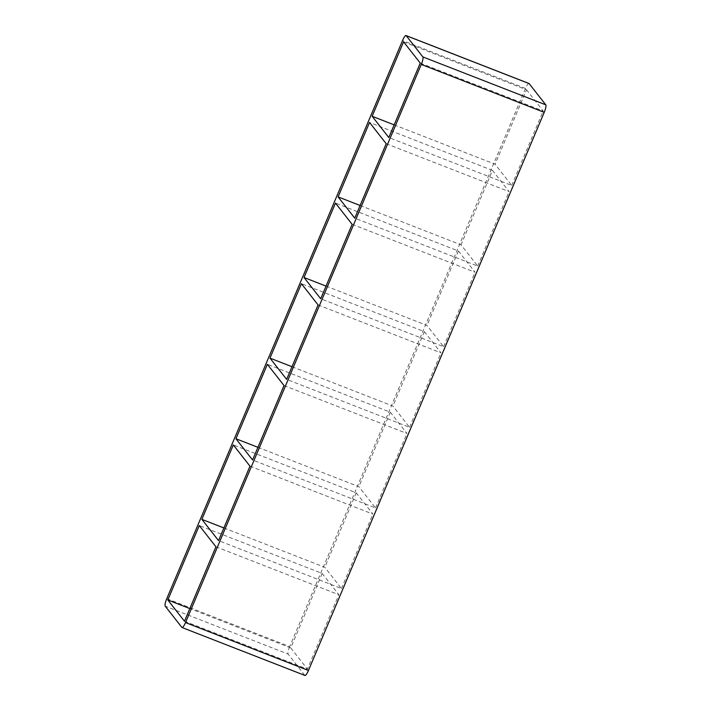 <?xml version="1.0" encoding="UTF-8"?>
<svg xmlns="http://www.w3.org/2000/svg" width="711" height="711" viewBox="0 0 711 711"><rect width="100%" height="100%" fill="white"/><g stroke="black" fill="none" stroke-linecap="round" stroke-linejoin="round"><path stroke-width="0.53" stroke-dasharray="3.56 2.67" d="M223.885 527.944L324.811 567.298L341.458 588.539L218.535 540.609M215.922 546.786L338.854 594.716L322.199 573.475L199.276 525.545M257.933 447.326L358.859 486.68L375.515 507.921L252.583 459.99M249.979 466.167L372.902 514.097L356.255 492.856L233.324 444.926M291.99 366.716L392.916 406.061L409.572 427.302L286.64 379.372M284.027 385.558L406.959 433.479L390.303 412.238L267.38 364.308M326.047 286.098L426.973 325.442L443.62 346.692L320.697 298.762M318.084 304.939L441.016 352.869L424.36 331.628L301.428 283.698M360.095 205.479L461.021 244.833L477.676 266.074L354.745 218.144M352.141 224.321L475.064 272.251L458.417 251.01L335.485 203.079M386.189 143.702L509.12 191.632L492.465 170.391L461.021 244.833M492.465 170.391L369.542 122.461M458.417 251.01L426.973 325.442M424.36 331.628L392.916 406.061M390.303 412.238L358.859 486.68M356.255 492.856L324.811 567.298M322.199 573.475L290.755 647.908L189.828 608.563M477.676 266.074L509.12 191.632M443.62 346.692L475.064 272.251M409.572 427.302L441.016 352.869M375.515 507.921L406.959 433.479M184.478 621.227L307.41 669.149L338.854 594.716M341.458 588.539L372.902 514.097M394.152 124.86L495.078 164.214L511.724 185.455L388.801 137.525M403.59 41.851L526.522 89.773L495.078 164.214M420.245 63.092L543.177 111.014L526.522 89.773M511.724 185.455L543.177 111.014M528.975 83.48A6.755 1.466 -68.7 0 0 525.473 88.448L402.55 40.518M166.783 598.653L289.715 646.583L525.473 88.448M289.715 646.583A6.755 1.466 -68.7 0 0 288.151 654.084L165.219 606.163M181.865 627.404L304.797 675.334A6.755 1.466 -68.7 0 0 304.948 675.45M290.755 647.908L307.41 669.149M304.797 675.334L288.151 654.084"/><path stroke-width="1.07" d="M201.88 519.368L218.535 540.609L249.979 466.167L233.324 444.926L201.88 519.368L223.885 527.944M167.823 599.986L184.478 621.227L215.922 546.786L199.276 525.545L167.823 599.986L189.828 608.563M235.936 438.749L252.583 459.99L284.027 385.558L267.38 364.308L235.936 438.749L257.933 447.326M269.984 358.131L286.64 379.372L318.084 304.939L301.428 283.698L269.984 358.131L291.99 366.716M304.041 277.521L320.697 298.762L352.141 224.321L335.485 203.079L304.041 277.521L326.047 286.098M338.098 196.903L354.745 218.144L386.189 143.702L369.542 122.461L338.098 196.903L360.095 205.479M372.146 116.284L388.801 137.525L420.245 63.092L403.59 41.851L372.146 116.284L394.152 124.86M529.135 83.596A6.755 1.466 -68.7 0 0 528.975 83.48L406.052 35.55A6.755 1.466 111.3 0 1 406.203 35.666L529.135 83.596L545.781 104.837L422.849 56.916A6.755 1.466 111.3 0 1 421.285 64.417L544.217 112.347L308.45 670.482L185.527 622.552A6.755 1.466 111.3 0 1 182.025 627.52A6.755 1.466 111.3 0 1 181.865 627.404L165.219 606.163A6.755 1.466 111.3 0 1 166.783 598.653L402.55 40.518A6.755 1.466 111.3 0 1 406.052 35.55M185.527 622.552L421.285 64.417M422.849 56.916L406.203 35.666M182.025 627.52L304.948 675.45A6.755 1.466 -68.7 0 0 308.45 670.482M544.217 112.347A6.755 1.466 -68.7 0 0 545.781 104.837"/></g></svg>
